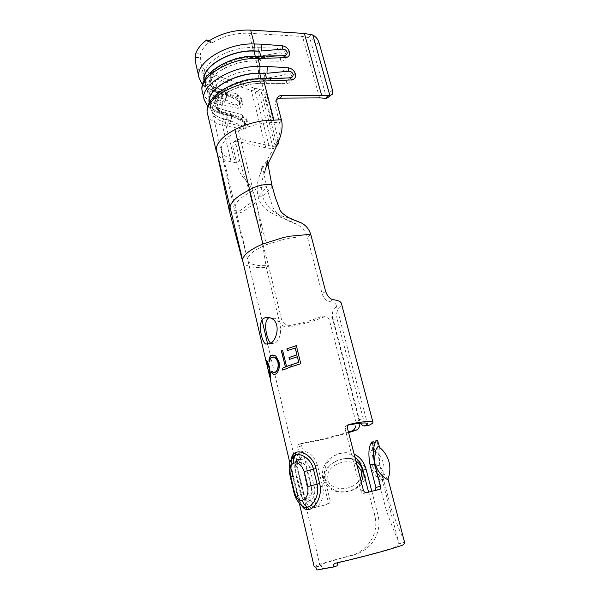 <?xml version="1.0" encoding="UTF-8"?>
<svg xmlns="http://www.w3.org/2000/svg" width="600" height="600" viewBox="0 0 600 600"><rect width="100%" height="100%" fill="white"/><g stroke="black" fill="none" stroke-linecap="round" stroke-linejoin="round"><path stroke-width="0.45" stroke-dasharray="3 2.25" d="M270.683 343.245L274.642 343.312C281.43 340.192 283.605 322.275 274.822 318.263L269.423 317.58M356.722 464.28C346.845 457.65 325.702 464.55 327.233 479.46L327.368 479.955C333.435 493.59 355.058 489.855 360.397 478.597M361.23 481.853C354.757 494.52 330.998 496.192 325.59 480.472C321.675 463.748 344.212 453.577 355.882 460.987M323.483 480.6C331.793 501.428 369.847 491.737 365.805 469.635C358.755 449.243 321.525 459.015 323.483 480.6M376.358 466.342C379.087 472.56 381.135 476.107 382.493 476.993C384.645 478.658 376.433 476.438 372.12 464.91L371.993 464.385C371.79 456.345 372.795 451.89 375.015 451.013L375.022 451.013C375.517 450.053 375.915 454.995 376.215 465.84L376.358 466.342L375.105 466.897C373.808 456.817 373.41 450.6 373.905 448.237C373.77 445.8 368.032 452.61 370.222 464.603C373.657 477.053 383.468 482.303 382.538 481.005C381.39 480.21 378.907 475.515 375.105 466.897M379.553 447.353C378.795 449.805 378.923 455.73 379.935 465.112C383.392 473.287 386.048 477.945 387.9 479.092L388.162 479.595M208.837 41.025L210.322 41.7L210.847 42.638L212.655 42.608C223.462 35.91 235.583 32.797 249.015 33.263L302.513 36.48L309.72 37.793C312.668 39.412 314.7 41.843 315.803 45.09L318.907 42.307M303.285 492.353C305.138 502.732 308.362 507.982 312.968 508.11L314.947 507.548C320.558 506.115 325.065 495.263 322.567 486.263L317.49 465.39C313.89 455.243 308.595 450.668 301.59 451.68L299.685 452.408C295.935 455.535 295.538 462.09 298.493 472.08L303.39 492.263L300.892 492.623L296.077 472.17C294.562 466.035 295.147 462.195 297.825 460.65L300.39 459.728C304.395 459.135 307.47 461.692 309.615 467.385L314.64 488.272C315.308 494.835 313.635 498.923 309.623 500.543L307.837 498.202L305.603 498.885C303.248 499.35 301.462 497.265 300.255 492.645L295.418 472.118C294.435 467.445 295.035 464.543 297.202 463.418L297.623 460.905L298.447 459.893C299.895 457.748 300.308 455.25 299.685 452.408M348.457 432.053C334.612 436.275 321.022 439.612 307.688 442.058L298.913 444.188L304.695 443.243C318.84 440.655 333.48 437.115 348.608 432.615M298.913 444.188L298.087 444.645L297.69 447.158L301.65 445.822L302.04 443.303L302.873 442.845M301.65 445.822L315.615 504.097L311.52 505.222C312.03 506.91 312.87 507.713 314.062 507.623L318.165 506.505C316.972 506.595 316.125 505.793 315.615 504.097M318.165 506.505L326.325 504.728L314.062 507.623M371.827 491.385L377.332 512.64C383.64 532.673 370.718 552.105 350.985 555.428L336.157 559.74C325.815 562.725 320.415 564.585 319.95 565.327L321.067 565.477L315.51 566.977M317.017 570L322.582 568.493L321.067 565.477M322.582 568.493L337.103 565.822M335.295 563.257L338.812 562.125C354.938 558.45 370.35 554.505 385.058 550.275L401.595 545.52M379.485 489.615L366.788 492.577M348.075 424.725L345.263 426.57L345.045 428.737L360.938 490.942C361.575 492.735 362.715 493.53 364.335 493.335M346.897 425.325L347.692 425.175M216.353 151.477L216.45 151.898C217.965 156.788 222.84 160.08 231.083 161.775L236.745 162.9L239.925 160.688L234.263 159.54C227.062 158.025 222.803 155.137 221.483 150.87L221.243 148.477C221.85 142.373 227.587 136.493 238.462 130.837C249.105 125.738 260.288 122.985 272.017 122.587L279.51 122.438C283.71 139.087 266.91 156.083 259.957 174.637C257.093 181.627 256.462 188.977 258.067 196.702C262.56 214.718 283.08 216.585 296.625 224.212C301.98 226.935 305.55 231.195 307.358 236.985L322.035 293.535C323.805 298.267 326.303 300.99 329.528 301.702C333.413 302.228 335.618 303.278 336.127 304.853C336.487 306.09 335.812 307.522 334.11 309.15C332.37 311.13 331.897 314.505 332.685 319.275L358.853 419.572L360.39 423.21M236.64 141.262L265.815 147.817L271.95 148.62L274.02 146.347L268.942 145.65L239.775 138.998L236.64 141.262L233.183 142.455L232.808 146.542L235.95 144.278L239.925 160.688C242.475 170.797 244.447 177.375 245.843 180.405C247.058 183.33 249.097 190.538 251.955 202.028L268.44 265.538L281.423 318.93L279.173 320.603C280.627 325.103 283.612 327.24 288.112 327.022C302.048 324.638 314.73 320.978 326.145 316.043L330 315.952C331.718 316.793 332.91 318.428 333.57 320.85L359.535 420.285L355.582 420.877L329.647 321.022C328.995 318.585 327.795 316.95 326.062 316.103L322.14 316.2C312.577 320.257 302.017 323.31 290.445 325.35C285.9 325.612 282.892 323.475 281.423 318.93M326.325 504.728L327.75 503.678L328.103 501.36L330.135 500.715L329.79 503.048L328.358 504.105M330.135 500.715L325.058 479.94L323.062 480.697C321.608 474.442 322.433 468.69 325.553 463.44C328.897 458.467 333.54 455.235 339.457 453.75L340.343 453.518C344.737 452.317 348.968 452.377 353.025 453.705L349.65 454.23L338.61 453.757C333.975 455.535 330.293 458.467 327.57 462.57C324.42 467.842 323.58 473.632 325.058 479.94M354.877 457.08L349.65 454.23M368.603 492.143L374.108 513.465L377.332 512.64M345.188 557.22C365.048 554.303 381.21 534.87 374.108 513.465M369.315 425.145L367.433 425.002C365.632 424.028 364.252 421.957 363.285 418.793L358.853 419.572M332.685 319.275L337.058 318.862L363.285 418.793M337.058 318.862C336.24 314.123 336.75 310.755 338.595 308.76C340.785 306.81 341.737 305.093 341.445 303.6M404.347 540.555C400.89 534 396.555 523.523 391.342 509.123L386.325 510.397C390.93 523.507 394.897 533.543 398.213 540.502L398.287 543.96C397.627 545.76 395.707 547.11 392.528 548.002M372.105 441.877L376.725 440.377L371.955 441.803L372.397 442.507C372.165 446.737 372.96 454.68 374.767 466.327L379.748 465.18L391.342 509.123M379.748 465.18C377.835 452.257 377.19 444.053 377.805 440.558M297.69 447.158L311.52 505.222M314.205 566.805C314.76 565.942 320.993 563.798 332.903 560.37L350.985 555.428M266.505 363.142L269.91 377.108M301.612 505.26C299.73 501.442 298.155 496.643 296.895 490.86L293.49 476.362C291.84 469.897 291.105 464.25 291.3 459.42M232.808 146.542L236.745 162.9C240.142 176.985 244.327 177.683 248.903 183.9C251.385 186.773 253.845 192.877 256.298 202.23C259.515 217.305 261.555 230.978 262.418 243.24L266.295 267.442L279.173 320.603M328.103 501.36L323.062 480.697M374.767 466.327L386.325 510.397M374.85 490.882L375.555 490.447M195.862 63.99C197.782 70.148 202.792 74.55 210.892 77.205L251.31 90.42L258.788 92.032C261.9 93.09 263.947 95.123 264.93 98.123L266.918 95.677C265.928 92.662 263.873 90.623 260.752 89.558L254.325 88.14L213.907 74.767C206.827 72.412 202.447 68.543 200.775 63.172L200.505 53.745C201.915 49.455 205.17 45.367 210.27 41.483L208.972 40.935M207.638 114.255C209.243 119.558 214.155 123.225 222.368 125.25L243.382 129.24C245.64 129.09 246.458 127.515 245.835 124.515C244.95 121.455 243.202 119.257 240.593 117.922L224.558 112.808L225.87 114.938L228.112 115.042L241.553 119.895L243.315 121.312L244.597 123.877C244.92 125.73 244.417 126.465 243.083 126.097L228.3 119.985L227.017 114.653L228.112 115.042L222.608 113.655C214.935 111.645 210.487 108.06 209.265 102.907M224.558 112.808L219.06 111.413L217.275 103.927L238.252 108.413C240.51 108.33 241.335 106.815 240.728 103.868C239.85 100.845 238.11 98.648 235.515 97.275L219.51 91.83L220.748 93.87L223.013 93.953L236.452 99.188L238.275 100.725L239.483 103.192C239.798 105 239.288 105.705 237.952 105.3L223.185 98.775L221.917 93.525L223.013 93.953L217.522 92.438C209.595 90.165 205.103 86.22 204.038 80.588M243.585 117.66L231.21 114.57L231.495 115.733L244.845 122.752C246.233 123.42 246.81 122.88 246.577 121.132C245.895 119.212 244.905 118.058 243.585 117.66L241.058 114.382L245.933 118.058L247.83 121.98C248.468 125.7 247.245 127.373 244.163 126.983L225.345 122.4C218.175 120.6 213.885 117.375 212.475 112.733C207.9 100.583 236.812 82.815 261.93 83.407L286.822 83.445C290.962 83.04 292.688 80.82 292.013 76.785C290.513 72.75 287.595 70.515 283.26 70.08L284.775 74.873C286.92 74.558 288.42 75.352 289.298 77.265C289.455 79.238 288.435 80.235 286.215 80.258L265.245 79.755L264.923 78.532L284.775 74.873M238.44 96.855L226.058 93.367L226.343 94.515L239.678 101.865C241.072 102.57 241.65 102.067 241.417 100.35C240.75 98.453 239.76 97.29 238.44 96.855L236.153 93.69L240.945 97.567L242.678 101.25C243.308 104.91 242.077 106.507 239.002 106.042L220.215 101.032C213.053 99.06 208.748 95.648 207.3 90.795C202.605 78.09 231.15 59.963 256.132 60.892L280.897 61.245C285.015 60.9 286.74 58.74 286.08 54.773C284.603 50.805 281.7 48.578 277.388 48.097L278.903 52.86C281.025 52.568 282.525 53.363 283.38 55.245C283.538 57.18 282.517 58.155 280.312 58.155L259.478 57.502L259.163 56.302L278.903 52.86M241.058 114.382L222.255 109.538C215.093 107.632 210.795 104.295 209.362 99.525C204.712 87.045 233.4 69.06 258.442 69.855L283.26 70.08M278.632 141.315L278.46 140.363L276.382 142.642L276.15 146.25L273.218 148.523L271.95 148.62M276.382 142.642L264.93 98.123M278.46 140.363L266.918 95.677M274.02 146.347L276.788 145.642M235.935 93.63L217.178 88.365C210.022 86.302 205.71 82.785 204.233 77.812C199.47 64.778 227.798 46.447 252.705 47.572L277.388 48.097M235.95 144.278L236.317 140.19L239.775 138.998M276.743 99.292L275.017 101.76L274.987 105.083L276.817 102.278M281.37 119.708L279.51 122.438L274.987 105.083M332.46 90.127L329.243 92.775L315.803 45.09M329.243 92.775L329.062 96.892M204.233 80.198L204.51 81.705C206.01 86.73 210.397 90.285 217.68 92.355L221.917 93.525M260.775 56.242L260.895 56.707L255.337 56.617C229.95 55.613 200.993 74.108 205.785 87.12C207.27 92.093 211.657 95.595 218.94 97.627L223.185 98.775M260.895 56.707L269.272 56.318M222.765 105.375C222.353 103.065 222.862 101.032 224.295 99.262L218.805 97.778L217.68 92.355L215.265 92.363C210.315 91.095 206.07 88.53 202.522 84.675M202.493 92.287C204.15 97.837 209.077 101.715 217.275 103.927C216.862 101.61 217.373 99.562 218.805 97.778C205.035 93.24 201.975 85.387 209.64 74.227C217.928 64.162 238.388 56.16 255.435 56.512L263.04 56.28M238.252 108.413L237.952 105.3M235.515 97.275L236.452 99.188M226.343 94.515C226.755 97.163 226.087 99.698 224.333 102.127C225.75 99.593 226.185 96.968 225.63 94.267L225.353 93.12L221.235 91.98C214.972 90.18 211.2 87.135 209.91 82.823C205.748 71.415 230.805 55.365 252.795 56.242L258.157 56.332L258.465 57.532L253.103 57.45C231.112 56.588 206.032 72.623 210.195 84.008C211.478 88.305 215.25 91.343 221.513 93.135L226.343 94.515M239.678 101.865L239.002 106.042M221.288 89.52L224.123 90.352L226.058 93.367L225.353 93.12L223.485 90.045L221.288 89.52M261.525 60.968L260.79 60.9L259.478 57.502L258.465 57.532L260.34 60.87L261.525 60.968M280.897 61.245L280.312 58.155M259.163 56.302L258.075 47.685L258.157 56.332L259.163 56.302M209.452 102.555L209.647 103.493C211.095 108.308 215.475 111.667 222.772 113.573L227.017 114.653M266.61 78.713L266.707 79.102L261.127 79.08C235.605 78.405 206.265 96.547 210.945 108.99C212.385 113.76 216.757 117.067 224.055 118.935L228.3 119.985M266.707 79.102L274.005 78.698M227.873 126.57C227.445 124.23 227.962 122.19 229.417 120.442L223.913 119.085L222.772 113.573L220.365 113.55C215.475 112.373 211.298 110.017 207.833 106.485M231.083 161.775L222.368 125.25C221.94 122.903 222.458 120.847 223.913 119.085C210.12 114.892 207.135 107.377 214.965 96.555C223.41 86.782 244.08 78.84 261.218 78.975L268.8 78.72M243.382 129.24L243.083 126.097M240.593 117.922L241.553 119.895M231.495 115.733C231.923 118.425 231.248 120.983 229.47 123.405C230.91 120.885 231.345 118.252 230.782 115.507L230.498 114.337L226.38 113.288C220.103 111.637 216.337 108.75 215.1 104.625C211.035 93.698 236.415 77.963 258.517 78.547L263.91 78.57L264.225 79.793L258.832 79.778C236.73 79.2 211.32 94.927 215.385 105.825C216.623 109.942 220.38 112.823 226.665 114.465L231.495 115.733M244.845 122.752L244.163 126.983M226.38 110.602L229.163 111.427L231.21 114.57L230.498 114.337L228.54 111.135L226.38 110.602M267.353 83.415L266.632 83.31L265.245 79.755L264.225 79.793L266.19 83.287L267.353 83.415M286.822 83.445L286.215 80.258M264.923 78.532L263.843 69.907L263.91 78.57L264.923 78.532M288.847 217.778C276.127 215.625 267.368 208.635 262.582 196.808C260.85 188.52 261.457 180.525 264.397 172.822L265.65 168.547M265.087 170.887L267.765 164.407M221.243 148.477L247.875 260.325L250.23 263.145C253.298 264.96 258.233 265.808 265.02 265.688L268.44 265.538L266.295 267.442L262.395 267.623C257.392 267.712 253.298 267.368 250.132 266.58L246.803 265.478C244.5 264.45 243.12 263.115 242.647 261.48L242.58 261.188M238.462 130.837L266.43 244.673C254.595 249.697 248.37 254.513 247.748 259.118M295.418 472.118L298.582 471.952C297.743 469.103 297.24 465.45 297.082 460.987C297.337 458.857 297.78 458.4 298.41 459.607L300.27 459.472L299.385 462.615C302.4 461.827 304.763 463.688 306.48 468.202L311.483 489.09C312.03 494.018 310.815 497.055 307.837 498.202M305.603 498.885L307.44 501.188L304.095 500.092C302.715 498.428 301.65 495.938 300.892 492.623L300.053 492.743C299.91 494.588 303.915 501.007 304.095 500.092C305.332 500.423 305.827 500.385 305.595 499.98L298.493 472.08M301.59 451.68C302.25 454.725 301.808 457.327 300.27 459.472L297.623 460.905C294.862 463.53 294.097 464.018 295.23 472.237L300.255 492.645M291.487 459.12C290.43 463.522 290.835 469.283 292.702 476.4L296.108 490.942C297.435 497.19 299.243 501.93 301.522 505.155L296.895 490.86M338.61 453.757L339.825 453.442M195.63 53.91L200.505 53.745M266.565 362.303L270.585 378.832C270.96 377.175 270.683 373.395 269.745 367.493L269.475 367.538M269.745 367.493C268.77 364.05 267.847 361.77 266.955 360.66L266.37 360.465M270.157 377.048L266.438 362.392M268.845 371.077L266.745 364.29M269.685 376.822L268.582 371.145M269.925 361.987C270.015 359.647 270.66 358.065 271.853 357.24L271.612 357.27M271.853 357.24L273.09 356.962M274.282 372.577L271.8 371.07M274.485 374.438L275.587 374.123M275.835 374.093C278.895 371.895 280.028 367.845 279.225 361.935L279.015 361.95M279.225 361.935L276.007 356.295M276.233 356.28L272.985 354.938M282.945 370.095L290.272 367.147M290.423 367.163L289.815 365.295M286.695 366.532L282.638 350.407M289.62 359.392L297.465 356.782M291.42 366.803L300.788 363.705M300.87 363.735L296.34 345.638M287.49 350.632L295.312 348M269.962 343.718L274.642 343.312M327.368 479.955L325.59 480.472M371.993 464.385L370.222 464.603M326.7 98.347L309.72 37.793M310.86 234.78L307.358 236.985L304.072 236.88C298.298 236.858 291.75 237.63 284.423 239.183L266.43 244.673M195.772 57.578L200.678 57.547M259.627 89.325L257.663 91.808M212.655 42.608L208.987 40.928M311.722 34.568L308.632 37.395M219.51 91.83L214.02 90.308L210.892 77.205M265.815 147.817L251.31 90.42M234.263 159.54L225.345 122.4C226.785 119.865 227.228 117.218 226.665 114.465L224.415 110.078L222.255 109.538L220.215 101.032C221.632 98.475 222.067 95.843 221.513 93.135L219.375 88.898L217.178 88.365L213.907 74.767M272.04 185.775L271.657 186.998L262.582 196.808L258.067 196.702L266.67 187.305L265.897 186.773C260.88 187.155 256.62 188.505 253.125 190.822C241.89 196.178 235.868 201.54 235.042 206.895L234.3 209.07L212.475 112.733M272.017 122.587L261.93 83.407L260.782 83.28L258.832 79.778L258.442 69.855L256.132 60.892L254.962 60.795L253.103 57.45L252.705 47.572L249.015 33.263M243.315 121.312L241.44 119.805L235.597 117.698L220.365 113.55L219.06 111.413C210.862 109.26 205.935 105.458 204.292 99.99L204.188 99.517M238.275 100.725L236.31 99.075L230.513 96.863L215.265 92.363L214.02 90.308C205.837 87.975 200.903 83.955 199.208 78.262L199.095 77.767M273.218 148.523L258.788 92.032M275.295 146.257L260.752 89.558M268.942 145.65L254.325 88.14M319.567 97.89L302.513 36.48M255.833 56.16L255.337 56.617L255.225 56.16M240.728 103.868L239.483 103.192M241.417 100.35L242.678 101.25M286.08 54.773L283.38 55.245M261.562 78.69L261.127 79.08L261.03 78.698M245.835 124.515L244.597 123.877M246.577 121.132L247.83 121.98M292.013 76.785L289.298 77.265M262.035 320.235L247.875 260.325L234.3 209.07C234.638 210.135 235.897 210.825 238.072 211.14L239.85 210.743L251.955 202.028L256.298 202.23L243.608 211.305C240.833 212.85 237.892 213.502 234.795 213.278C231.562 212.827 229.688 211.808 229.185 210.225M322.14 316.2L326.145 316.043M288.112 327.022L290.445 325.35M338.595 308.76L334.11 309.15M329.528 301.702L333.263 299.722M339.457 453.75L340.343 453.518M363.36 490.17L360.938 490.942M345.045 428.737L347.317 427.597M377.558 440.197L376.725 440.377L377.46 440.145M297.202 463.418L299.385 462.615M314.947 507.548C314.048 504.173 312.27 501.832 309.623 500.543L307.44 501.188C310.222 502.44 312.067 504.743 312.968 508.11M322.567 486.263L311.483 489.09M317.49 465.39L306.48 468.202M290.243 476.625L293.49 476.362M293.663 491.272L296.918 490.83L293.513 476.325C291.645 469.268 291.067 463.395 291.765 458.707M325.673 291.54L322.035 293.535M333.57 320.85L329.647 321.022M200.558 53.955L195.653 53.985M274.822 318.263L271.748 318.562M375.015 451.013C379.17 454.14 381.938 458.175 383.325 463.11C384.54 467.82 384.263 472.447 382.493 476.993L382.538 481.005L398.213 540.502M267.772 344.52L294 455.513M294.15 456.15L319.95 565.327M336.127 304.853L367.433 423.66M266.175 361.86L266.295 362.362M289.845 462.847L299.317 503.287M372.6 443.265L375.022 451.013M209.362 99.525L207.3 90.795M204.233 77.812L200.775 63.172M235.673 93.555L219.375 88.898C212.632 86.588 209.483 84.562 209.91 82.823L210.195 84.008C210.075 77.558 214.77 74.258 223.657 68.655C233.468 63.623 243.9 61.005 254.962 60.795L277.222 61.193M205.785 87.12L204.51 81.705M236.153 93.69L240.945 97.567M240.382 114.21L224.415 110.078C217.583 107.895 214.478 106.073 215.1 104.625L215.385 105.825C215.385 100.868 219.938 96.015 229.042 91.275C239.017 86.287 249.593 83.625 260.782 83.28L282.487 83.438M210.945 108.99L209.647 103.493M241.605 114.555L245.933 118.058M245.843 180.405L248.903 183.9M259.957 174.637L260.978 172.447L262.215 165.21L266.745 187.042C267.623 190.725 270.007 199.44 273.097 207.428C275.88 215.933 290.017 221.85 296.625 224.212M329.79 503.048L327.75 503.678M302.04 443.303L298.087 444.638M347.543 425.423L345.263 426.57M398.287 543.96L404.55 542.25M327.57 462.57L325.553 463.44M362.955 425.82L367.433 425.002M330 315.952L326.062 316.103M261.832 240.022L262.418 243.24M276.84 98.94L275.017 101.76M236.317 140.19L233.183 142.455M330.683 95.573L332.288 94.252M276.15 146.25L278.228 143.977M207.817 41.258L210.847 42.638M315.75 567.097L321.308 565.597M271.103 343.538L270.112 343.627M266.572 362.355L267.015 364.23M270.322 378.322L270.428 378.78"/><path stroke-width="0.9" d="M269.423 317.58L268.597 318C262.778 321.502 266.678 339.577 270.683 343.245M269.962 343.718C276.548 341.272 281.257 323.22 271.748 318.562C268.785 316.987 266.183 316.905 263.94 318.3C257.498 321.27 261.105 341.085 265.665 344.055L269.962 343.718M360.397 478.597C361.545 476.145 361.8 473.498 361.163 470.67L356.722 464.28M355.882 460.987C358.987 462.885 361.17 465.75 362.438 469.597C363.623 474.022 363.218 478.11 361.23 481.853M337.793 562.695L337.103 565.822L333.577 566.97C333.248 565.028 333.817 563.79 335.295 563.257C351.397 559.673 374.332 553.8 388.875 549.54L401.595 545.52C403.485 544.905 404.475 543.817 404.55 542.25L388.162 479.595C389.107 480.397 379.538 476.985 374.978 463.905C374.43 453.487 375.6 447.705 378.502 446.543L379.447 446.76L379.553 447.353M330.683 95.573L326.7 98.347L325.485 98.288L328.718 95.64L327.6 95.475L282.195 95.332L280.35 98.153L319.567 97.89L325.485 98.288M328.718 95.64L329.925 95.707L332.288 94.252L332.46 90.127L318.907 42.307C317.798 39.053 315.765 36.608 312.803 34.973L304.38 33.443L250.657 30.112C235.208 29.565 221.317 33.165 208.987 40.928L207.188 40.965L206.64 39.953C200.865 44.392 197.197 49.043 195.63 53.91L195.862 63.99L199.095 77.767M347.692 425.175L352.507 424.305C361.845 422.783 366.825 422.572 367.433 423.66C367.605 424.192 366.712 424.965 364.763 425.978L369.315 425.145C371.933 423.847 373.14 422.873 372.93 422.213C372.255 420.967 366.608 421.207 355.987 422.925L348.075 424.725M360.39 423.21L362.955 425.82L364.763 425.978M359.888 422.317C360.12 426.405 358.74 429.09 355.755 430.365L351.72 431.01C353.895 430.222 355.26 428.513 355.8 425.873M351.72 431.01L348.457 432.053M354.127 454.14C360.195 457.058 364.207 462.188 366.165 469.53L362.925 470.123C361.515 464.678 358.83 460.327 354.877 457.08M362.925 470.123L368.603 492.143M341.445 303.6L341.392 303.39C340.77 301.507 338.062 300.285 333.263 299.722C329.978 299.032 327.442 296.303 325.673 291.54L310.86 234.78C309.21 229.358 306.082 225.435 301.478 223.005L288.847 217.778M349.185 424.162L347.543 425.423L347.317 427.597L363.36 490.17C364.013 491.978 365.153 492.78 366.788 492.577L380.183 489.18L375.555 490.447L375.907 487.493L370.125 465.315C368.317 455.618 368.52 448.463 370.748 443.857L371.955 441.803M379.447 446.76L377.46 440.145C376.957 439.912 376.282 440.655 375.428 442.373C373.05 447.06 372.803 454.252 374.685 463.957L370.125 465.315M375.907 487.493L380.528 486.217L374.685 463.957M380.528 486.217L380.183 489.18M333.577 566.97L317.017 570L315.75 567.105L314.205 566.805L299.317 503.287M268.965 361.358L269.67 362.025C269.76 359.685 270.405 358.095 271.612 357.27L274.53 357.218C275.76 358.072 276.892 359.775 277.92 362.325C278.572 367.058 277.673 370.373 275.205 372.263L273.225 372.42L271.8 371.07L271.582 372.502L273.188 374.272L275.587 374.123C278.67 371.918 279.81 367.86 279.015 361.95L276.007 356.295L274.447 355.275L271.178 355.462C269.715 356.4 268.98 358.365 268.965 361.358L269.692 361.763M269.91 377.108L270.315 378.892C270.69 377.235 270.413 373.447 269.475 367.538C268.507 364.103 267.585 361.83 266.692 360.72L266.017 360.63L266.505 363.142M291.3 459.42C291.645 455.85 293.13 453.548 295.763 452.505C301.725 449.692 313.493 456.87 316.005 468.533L319.65 483.54C322.8 495.165 315.72 508.035 309.255 509.393C306.112 510.263 303.57 508.882 301.612 505.26M285.24 367.035L282.3 368.257L282.743 370.103L290.272 367.147L289.815 365.295L286.522 366.532L282.638 350.407L281.362 350.933L285.42 367.035L282.3 368.257M295.215 347.962L296.918 354.892L289.02 357.525L289.47 359.377L297.375 356.745L298.74 362.317L290.827 364.935L291.278 366.788L300.788 363.705L296.34 345.638L286.905 348.772L287.347 350.618L295.312 348L296.918 354.892M348.608 432.615L355.755 430.365M366.165 469.53L371.827 491.385M269.272 56.318L284.265 55.62C286.433 55.297 287.362 54.127 287.062 52.11C286.282 50.13 284.767 49.133 282.517 49.11L261.173 51.015L261.457 44.152L282.63 45.795C286.087 46.627 288.337 48.645 289.373 51.825C290.055 55.02 288.877 56.97 285.832 57.682L257.978 58.418C229.583 57.323 197.16 77.94 202.493 92.287L204.188 99.517M274.005 78.698L290.228 77.805C292.41 77.46 293.34 76.26 293.032 74.213C292.245 72.195 290.715 71.19 288.45 71.19L266.97 73.297L267.278 66.435L288.562 67.838C292.043 68.648 294.308 70.672 295.358 73.905C296.055 77.153 294.877 79.162 291.817 79.927L263.82 81.037C235.282 80.325 202.433 100.538 207.638 114.255L216.353 151.477M267.765 164.407C274.83 148.8 284.947 133.703 281.37 119.708L276.817 102.278L276.84 98.94C277.673 96.645 279.457 95.438 282.195 95.332M276.788 145.642L278.228 143.977L278.632 141.315M280.35 98.153L276.743 99.292M260.775 56.242L259.455 51.172L253.913 51.06C229.71 50.047 201.615 67.08 204.233 80.198M255.225 56.16L253.98 50.88L259.455 51.172M263.04 56.28L263.947 56.295L265.207 58.53M284.265 55.62L285.832 57.682M282.517 49.11L282.63 45.795M266.61 78.713L265.245 73.47L259.673 73.425C234.945 72.713 206.205 89.955 209.452 102.555M261.03 78.698L259.74 73.245L265.245 73.47M268.8 78.72L269.767 78.727L271.095 81.06M290.228 77.805L291.817 79.927M288.45 71.19L288.562 67.838M281.37 119.708L262.185 120.907C252.27 122.535 243.18 125.43 234.915 129.6L262.868 243.983L283.478 237.502L290.385 236.145L307.095 234.645L310.86 234.78M264.397 172.822L265.087 170.887M234.915 129.6C223.237 135.833 216.998 142.282 216.202 148.935L242.528 259.83C243.413 254.798 250.192 249.51 262.868 243.983M294.165 490.995C295.897 498.022 298.62 501.105 302.332 500.228C306.72 498.668 308.558 494.123 307.837 486.577L304.26 471.577C301.553 464.707 298.005 461.933 293.618 463.252C290.13 464.857 289.17 469.207 290.737 476.303L294.165 490.995L293.663 491.272C294.855 497.332 297.48 501.96 301.53 505.147C303.202 507.143 305.197 507.787 307.522 507.105C313.237 505.92 319.875 494.783 317.077 484.192L307.837 486.577M319.65 483.54L317.077 484.192L313.447 469.178C311.235 459.127 301.403 453.075 295.942 454.942L291.487 459.12M208.972 40.935L206.64 39.953M266.295 360.57L266.572 362.355M266.707 362.332L267.308 362.572L269.37 367.89C270.157 372.45 270.42 375.502 270.157 377.048L269.685 376.822L266.438 362.392L267.038 362.625L269.108 367.942C269.888 372.502 270.15 375.555 269.888 377.115M272.985 354.938L271.425 355.433C269.97 356.37 269.235 358.327 269.228 361.312M273.09 356.962L274.748 357.195C275.978 358.05 277.11 359.752 278.138 362.31L277.92 362.325M278.138 362.31C278.79 367.043 277.897 370.35 275.452 372.233L275.205 372.263M275.452 372.233L274.282 372.577M272.01 371.317L271.582 372.502M271.845 372.457L273.45 374.235L274.485 374.438M282.502 368.25L282.93 370.028M289.83 365.355L286.522 366.532M282.653 350.483L281.362 350.933M281.543 350.933L285.42 367.035M297.007 354.923L289.02 357.525M289.17 357.54L289.605 359.332M298.74 362.317L297.375 356.745M298.837 362.355L290.827 364.935M290.97 364.95L291.413 366.743M296.355 345.697L286.905 348.772M287.048 348.795L287.475 350.565M361.028 470.175L362.438 469.597M321.577 95.123L304.38 33.443M266.175 361.86L242.528 259.83M202.522 84.675L199.208 78.262C193.792 63.517 225.952 42.645 254.243 43.98L250.657 30.112M204.038 80.588C200.85 67.373 229.335 49.83 253.98 50.88L254.243 43.98L261.457 44.152M207.833 106.485L204.292 99.99C199.005 85.867 231.585 65.385 260.025 66.352L257.978 58.418L256.733 56.175C228.697 54.975 196.958 75.262 202.493 92.287M209.265 102.907C205.455 90.233 234.577 72.502 259.74 73.245L260.025 66.352L267.278 66.435M273.847 119.85L263.82 81.037L262.507 78.698C234.353 77.873 202.222 97.695 207.638 114.255M216.202 148.935L229.185 210.225L229.92 207.48C230.955 201.638 237.502 195.772 249.562 189.877C254.722 186.683 260.805 184.822 267.81 184.32C270.233 184.245 271.635 184.703 272.017 185.692L272.04 185.775M329.925 95.707L312.803 34.973M255.833 56.16L281.55 55.748M287.062 52.11L289.373 51.825M261.562 78.69L287.04 77.985M293.032 74.213L295.358 73.905M316.005 468.533L304.26 471.577M293.618 463.252C292.987 460.29 293.415 457.732 294.9 455.595L295.343 455.04C293.07 455.925 291.877 457.147 291.765 458.707M290.737 476.303L290.243 476.625L293.663 491.272M309.255 509.393L307.522 507.105C304.92 505.778 303.188 503.482 302.332 500.228M295.763 452.505L295.343 455.04L295.935 454.95L294.9 455.595C291.683 458.13 289.86 461.16 289.44 464.7C289.087 468.893 288.855 469.418 290.243 476.625M206.663 40.027L208.837 41.025M387.9 479.092C390.12 473.385 390.465 467.58 388.92 461.67C387.18 455.49 383.7 450.45 378.502 446.543M262.035 320.235L267.772 344.52M294 455.513L294.15 456.15M341.392 303.39L372.93 422.213M270.157 378.847L289.845 462.847M372.397 442.507L372.6 443.265M301.478 223.005L291.218 218.962C284.722 215.52 280.98 212.505 280.013 209.925L275.452 197.827L272.017 185.7L267.27 160.417C267.525 159.795 266.663 165.735 265.65 168.547M375.428 442.373L370.748 443.857M229.185 210.225L242.58 261.188M207.188 40.965L207.817 41.258M270.112 343.627L265.673 344.055M270.03 377.077L270.322 378.322"/></g></svg>
